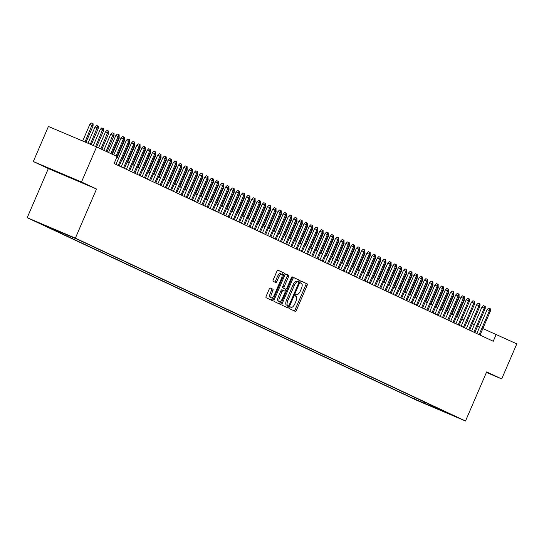 <?xml version="1.0" encoding="UTF-8"?>
<svg xmlns="http://www.w3.org/2000/svg" width="544" height="544" viewBox="0 0 544 544"><rect width="100%" height="100%" fill="white"/><g stroke="black" fill="none" stroke-linecap="round" stroke-linejoin="round"><path stroke-width="0.82" d="M289.911 307.714A1.047 0.394 113 0 0 289.857 308.849L295.31 311.406A1.503 0.564 113 0 0 295.317 311.406A1.503 0.564 113 0 0 296.419 310.27L307.095 285.478A1.503 0.564 113 0 0 307.17 283.859L301.716 281.302A1.047 0.394 113 0 0 301.709 281.302A1.047 0.394 113 0 0 300.941 282.098A1.047 0.394 113 0 0 300.886 283.234L301.594 283.567A4.801 1.816 113 0 1 301.335 288.742L300.444 290.809A4.801 1.816 113 0 1 296.929 294.454L296.201 294.114A1.047 0.394 113 0 0 296.194 294.114A1.047 0.394 113 0 0 295.426 294.909A1.047 0.394 113 0 0 295.372 296.038L296.079 296.371A4.801 1.816 113 0 1 295.82 301.546L294.93 303.613A4.801 1.816 113 0 1 291.414 307.258A4.801 1.816 113 0 1 291.394 307.251L290.686 306.918A1.047 0.394 113 0 0 290.68 306.918A1.047 0.394 113 0 0 289.911 307.714M34.639 221.027L43.296 224.733L34.639 221.027M270.307 288.014A1.503 0.564 113 0 0 270.3 288.014A1.503 0.564 113 0 0 269.198 289.156L266.206 296.106A1.503 0.564 113 0 0 266.125 297.724L272.184 300.567A1.503 0.564 113 0 0 272.19 300.567A1.503 0.564 113 0 0 273.292 299.431L283.968 274.638A1.503 0.564 113 0 0 284.043 273.02L277.991 270.184A1.503 0.564 113 0 0 277.984 270.178A1.503 0.564 113 0 0 276.882 271.32L273.265 279.718A1.503 0.564 113 0 0 273.183 281.336L275.774 282.554A1.503 0.564 113 0 0 275.781 282.554A1.503 0.564 113 0 0 276.882 281.418L278.678 277.25A4.012 1.516 113 0 1 281.615 274.203A4.012 1.516 113 0 1 281.425 278.535L274.394 294.855A4.012 1.516 113 0 1 271.456 297.908A4.012 1.516 113 0 1 271.646 293.57L272.823 290.85A1.503 0.564 113 0 0 272.898 289.231L270.307 288.014M96.526 189.026L81.491 181.982L96.594 146.907L48.416 126.46L33.313 161.534L48.348 168.579L27.2 217.688L75.378 238.136L96.526 189.026L48.348 168.579M486.418 372.463L501.697 378.944L486.656 371.899L465.508 421.002L75.378 238.136M501.697 378.944L516.8 343.869L482.868 328.562M103.53 130.839L100.246 129.404L101.762 127.901L103.061 128.452L103.584 128.697L103.53 130.839L96.608 146.914L117.123 156.529L114.097 163.54L493.252 341.265L496.271 334.247M282.173 303.593A1.503 0.564 113 0 0 282.091 305.211L288.15 308.047A1.503 0.564 113 0 0 288.157 308.054A1.503 0.564 113 0 0 289.252 306.911L299.928 282.125A1.503 0.564 113 0 0 300.009 280.507L293.95 277.664A1.503 0.564 113 0 0 293.944 277.664A1.503 0.564 113 0 0 292.849 278.8L282.173 303.593M280.167 304.307L274.108 301.464A1.503 0.564 113 0 1 274.19 299.853L284.866 275.06A1.503 0.564 113 0 1 285.96 273.924A1.503 0.564 113 0 0 285.96 273.924L288.565 275.142A1.503 0.564 113 0 1 288.483 276.76L284.152 286.81A1.503 0.564 113 0 0 284.077 288.429L285.79 289.231A1.503 0.564 113 0 0 285.804 289.238A1.503 0.564 113 0 0 286.899 288.096L291.407 277.63A1.047 0.394 113 0 1 292.176 276.835A1.047 0.394 113 0 1 292.128 277.97L281.275 303.171A1.503 0.564 113 0 1 280.174 304.307A1.503 0.564 113 0 0 280.174 304.307M425.184 403.73L415.65 399.602L425.184 403.73M27.2 217.688L417.336 400.554L465.508 421.002M49.531 227.256L40.12 223.516L414.569 399.038L423.681 402.907L425.082 402.281M49.239 227.385L78.146 239.652L452.588 415.174L423.681 402.907M81.491 181.982L33.313 161.534M474.293 324.816L472.314 323.884M469.064 322.361L467.085 321.436M463.835 319.913L461.856 318.981M458.606 317.458L456.627 316.533M453.376 315.01L451.398 314.078M448.147 312.555L446.168 311.63M442.918 310.107L440.932 309.176M437.689 307.652L435.703 306.728M432.46 305.204L430.474 304.273M427.23 302.75L425.245 301.825M422.001 300.302L420.016 299.37M416.772 297.847L414.786 296.922M411.543 295.399L409.557 294.467M406.307 292.944L404.328 292.019M401.078 290.496L399.099 289.564M395.848 288.041L393.87 287.116M390.619 285.593L388.64 284.662M385.39 283.138L383.411 282.214M380.161 280.69L378.182 279.759M374.932 278.236L372.953 277.311M369.702 275.788L367.717 274.856M364.473 273.333L362.488 272.408M359.244 270.885L357.258 269.953M354.015 268.43L352.029 267.505M348.786 265.982L346.8 265.05M343.556 263.527L341.571 262.602M338.32 261.079L336.342 260.148M333.091 258.624L331.112 257.7M327.862 256.176L325.883 255.245M322.633 253.722L320.654 252.797M317.404 251.274L315.425 250.342M312.174 248.819L310.196 247.894M306.945 246.371L304.966 245.439M301.716 243.916L299.737 242.991M296.487 241.468L294.501 240.536M291.258 239.013L289.272 238.088M286.028 236.565L284.043 235.634M280.799 234.11L278.814 233.186M275.57 231.662L273.584 230.731M270.341 229.208L268.355 228.283M265.105 226.76L263.126 225.828M259.876 224.312L257.897 223.38M254.646 221.857L252.668 220.925M249.417 219.409L247.438 218.477M244.188 216.954L242.209 216.022M238.959 214.506L236.98 213.574M233.73 212.051L231.751 211.12M228.5 209.603L226.522 208.672M223.271 207.148L221.286 206.217M218.042 204.7L216.056 203.769M212.813 202.246L210.827 201.314M207.584 199.798L205.598 198.866M202.354 197.343L200.369 196.411M197.125 194.895L195.14 193.963M191.889 192.44L189.91 191.515M186.66 189.992L184.681 189.06M181.431 187.537L179.452 186.612M176.202 185.089L174.223 184.158M170.972 182.634L168.994 181.71M165.743 180.186L163.764 179.255M160.514 177.732L158.535 176.807M155.285 175.284L153.306 174.352M150.056 172.829L148.07 171.904M144.826 170.381L142.841 169.449M139.597 167.926L137.612 167.001M134.368 165.478L132.382 164.546M129.139 163.023L127.153 162.098M123.91 160.575L121.924 159.644M118.674 158.12L116.81 157.25M479.57 327.162L477.557 326.305M415.174 397.637L414.569 399.038M443.299 410.815L443.476 411.305M430.454 404.797L429.434 405.6M51.898 169.497L78.71 181.104L51.898 169.497M294.161 310.869A1.503 0.564 113 0 0 295.113 309.713L305.789 284.927A1.503 0.564 113 0 0 305.871 283.308L301.587 281.302M298.411 282.071L298.629 281.568A1.503 0.564 113 0 0 298.71 279.949L293.801 277.651M287.001 307.51A1.503 0.564 113 0 0 287.953 306.36L288.204 305.769M288.415 305.857A1.047 0.394 113 0 0 288.422 305.857A1.047 0.394 113 0 0 289.19 305.062L298.561 283.302A1.047 0.394 113 0 0 298.615 282.166L297.874 281.819A4.801 1.816 113 0 0 297.847 281.812A4.801 1.816 113 0 0 294.331 285.457L287.926 300.329A4.801 1.816 113 0 0 287.667 305.504L287.11 305.3A1.047 0.394 113 0 0 287.116 305.306A1.047 0.394 113 0 0 287.123 305.306L288.422 305.857M297.826 281.799L296.568 281.268A4.801 1.816 113 0 0 296.548 281.255A4.801 1.816 113 0 0 293.026 284.906L294.331 285.457M287.11 305.3L286.368 304.953A4.801 1.816 113 0 1 286.62 299.778L293.026 284.906M285.818 273.911L288.565 275.142M284.492 288.68L285.79 289.231L284.498 288.687A1.503 0.564 113 0 0 284.505 288.687A1.503 0.564 113 0 1 284.492 288.68L282.771 287.878A1.503 0.564 113 0 1 282.853 286.26L287.184 276.202A1.503 0.564 113 0 0 287.259 274.584M285.743 289.211L284.913 291.142M280.561 301.24L279.97 302.62L281.275 303.171M279.664 297.242A4.012 1.516 113 0 0 279.466 301.58A4.012 1.516 113 0 0 282.404 298.527L284.886 292.781A1.503 0.564 113 0 0 284.961 291.162L283.24 290.353A1.503 0.564 113 0 0 283.234 290.353A1.503 0.564 113 0 0 282.139 291.496L279.664 297.242L278.358 296.691A4.012 1.516 113 0 0 278.168 301.022L279.466 301.58M281.935 289.802L283.234 290.353L281.942 289.802A1.503 0.564 113 0 0 281.935 289.802A1.503 0.564 113 0 0 280.833 290.938L282.139 291.496M278.358 296.691L280.833 290.938M279.018 303.77A1.503 0.564 113 0 0 279.97 302.62M271.456 297.908L270.15 297.35A4.012 1.516 113 0 1 270.348 293.019L271.517 290.299A1.503 0.564 113 0 0 271.599 288.68L270.15 288M281.615 274.203L280.316 273.646A4.012 1.516 113 0 0 277.372 276.699L278.678 277.25M274.632 282.016A1.503 0.564 113 0 0 275.584 280.86L277.372 276.699M282.139 275.298L282.662 274.088A1.503 0.564 113 0 0 282.744 272.469L277.834 270.171M271.034 300.03A1.503 0.564 113 0 0 271.986 298.874L272.551 297.568M464.297 297.772L464.379 299.982L457.144 316.778M464.379 299.982L463.855 299.737M479.121 334.642L489.478 310.597L487.132 309.597L488.648 308.094L489.954 308.645L489.478 310.597L490.416 311.032L480.06 335.084M487.132 309.597L476.816 333.56M489.954 308.645L490.477 308.89L490.416 311.032M60.88 173.312L68.68 176.664M72.366 178.296L56.222 171.333M459.068 295.324L459.15 297.534L451.914 314.323M459.15 297.534L458.626 297.289M453.839 292.869L453.92 295.079L446.685 311.875M453.92 295.079L453.397 294.834M448.61 290.421L448.691 292.631L441.456 309.42M448.691 292.631L448.168 292.386M443.38 287.966L443.462 290.176L436.227 306.972M443.462 290.176L442.938 289.932M473.892 332.187L484.248 308.142L481.902 307.149L483.419 305.64L484.724 306.197L484.248 308.142L485.187 308.584L474.83 332.629M481.902 307.149L471.587 331.106M484.724 306.197L485.241 306.442L485.187 308.584M468.663 329.739L479.019 305.694L476.673 304.694L478.19 303.192L479.495 303.742L479.019 305.694L479.958 306.129L469.601 330.181M476.673 304.694L466.358 328.658M479.495 303.742L480.012 303.987L479.958 306.129M463.434 327.284L473.79 303.239L471.444 302.246L472.96 300.737L474.259 301.294L473.79 303.239L474.728 303.681L464.372 327.726M471.444 302.246L461.128 326.203M474.259 301.294L474.783 301.539L474.728 303.681M458.204 324.836L468.561 300.791L466.215 299.792L467.731 298.289L469.03 298.84L468.561 300.791L469.499 301.226L459.143 325.278M466.215 299.792L455.892 323.755M469.03 298.84L469.554 299.084L469.499 301.226M438.151 285.518L438.226 287.728L430.998 304.518M438.226 287.728L437.709 287.484M452.975 322.381L463.332 298.336L460.986 297.344L462.502 295.834L463.801 296.392L463.332 298.336L464.27 298.778L453.914 322.823M460.986 297.344L450.663 321.3M463.801 296.392L464.324 296.636L464.27 298.778M432.915 283.064L432.997 285.274L425.768 302.07M432.997 285.274L432.48 285.029M447.746 319.933L458.102 295.888L455.756 294.889L457.273 293.386L458.572 293.937L458.102 295.888L459.041 296.324L448.684 320.375M455.756 294.889L445.434 318.852M458.572 293.937L459.095 294.182L459.041 296.324M427.686 280.616L427.768 282.826L420.539 299.615M427.768 282.826L427.251 282.581M442.51 317.478L452.866 293.434L450.527 292.441L452.044 290.931L453.342 291.489L452.866 293.434L453.812 293.876L443.455 317.92M450.527 292.441L440.205 316.397M453.342 291.489L453.866 291.734L453.812 293.876M422.457 278.161L422.538 280.371L415.31 297.167M422.538 280.371L422.022 280.126M437.281 315.03L447.637 290.986L445.298 289.986L446.814 288.483L448.113 289.034L447.637 290.986L448.582 291.421L438.226 315.472M445.298 289.986L434.976 313.949M448.113 289.034L448.637 289.279L448.582 291.421M417.228 275.713L417.309 277.923L410.081 294.712M417.309 277.923L416.792 277.678M432.052 312.576L442.408 288.531L440.069 287.538L441.585 286.028L442.884 286.586L442.408 288.531L443.353 288.973L432.997 313.018M440.069 287.538L429.746 311.494M442.884 286.586L443.408 286.831L443.353 288.973M411.998 273.265L412.08 275.468L404.852 292.264M412.08 275.468L411.563 275.223M426.822 310.128L437.179 286.083L434.84 285.083L436.349 283.58L437.655 284.131L437.179 286.083L438.124 286.518L427.768 310.57M434.84 285.083L424.517 309.046M437.655 284.131L438.178 284.376L438.124 286.518M406.769 270.81L406.851 273.02L399.622 289.809M406.851 273.02L406.327 272.775M421.593 307.673L431.95 283.628L429.61 282.635L431.12 281.132L432.426 281.683L431.95 283.628L432.895 284.07L422.538 308.115M429.61 282.635L419.288 306.598M432.426 281.683L432.949 281.928L432.895 284.07M401.54 268.362L401.622 270.565L394.386 287.361M401.622 270.565L401.098 270.32M416.364 305.225L426.72 281.18L424.374 280.18L425.891 278.678L427.196 279.228L426.72 281.18L427.666 281.615L417.309 305.667M424.374 280.18L414.059 304.144M427.196 279.228L427.72 279.473L427.666 281.615M396.311 265.907L396.392 268.117L389.157 284.906M396.392 268.117L395.869 267.872M411.135 302.777L421.491 278.725L419.145 277.732L420.662 276.23L421.967 276.78L421.491 278.725L422.43 279.167L412.073 303.212M419.145 277.732L408.83 301.696M421.967 276.78L422.491 277.025L422.43 279.167M391.082 263.459L391.163 265.662L383.928 282.458M391.163 265.662L390.64 265.418M405.906 300.322L416.262 276.277L413.916 275.278L415.432 273.775L416.738 274.326L416.262 276.277L417.2 276.719L406.844 300.764M413.916 275.278L403.6 299.241M416.738 274.326L417.262 274.57L417.2 276.719M385.852 261.004L385.934 263.214L378.699 280.004M385.934 263.214L385.41 262.97M400.676 297.874L411.033 273.822L408.687 272.83L410.203 271.327L411.509 271.878L411.033 273.822L411.971 274.264L401.615 298.309M408.687 272.83L398.371 296.793M411.509 271.878L412.026 272.122L411.971 274.264M380.623 258.556L380.705 260.76L373.47 277.556M380.705 260.76L380.181 260.515M395.447 295.419L405.804 271.374L403.458 270.375L404.974 268.872L406.273 269.423L405.804 271.374L406.742 271.816L396.386 295.861M403.458 270.375L393.142 294.338M406.273 269.423L406.796 269.668L406.742 271.816M375.394 256.102L375.476 258.312L368.24 275.101M375.476 258.312L374.952 258.067M390.218 292.971L400.574 268.92L398.228 267.927L399.745 266.424L401.044 266.975L400.574 268.92L401.513 269.362L391.156 293.406M398.228 267.927L387.913 291.89M401.044 266.975L401.567 267.22L401.513 269.362M370.165 253.654L370.246 255.857L363.011 272.653M370.246 255.857L369.723 255.612M384.989 290.516L395.345 266.472L392.999 265.472L394.516 263.969L395.814 264.52L395.345 266.472L396.284 266.914L385.927 290.958M392.999 265.472L382.677 289.435M395.814 264.52L396.338 264.765L396.284 266.914M364.929 251.199L365.01 253.409L357.782 270.198M365.01 253.409L364.494 253.164M379.76 288.068L390.116 264.017L387.77 263.024L389.286 261.521L390.585 262.072L390.116 264.017L391.054 264.459L380.698 288.504M387.77 263.024L377.448 286.987M390.585 262.072L391.109 262.317L391.054 264.459M359.7 248.751L359.781 250.954L352.553 267.75M359.781 250.954L359.264 250.709M374.53 285.614L384.887 261.569L382.541 260.569L384.057 259.066L385.356 259.617L384.887 261.569L385.825 262.011L375.469 286.056M382.541 260.569L372.218 284.532M385.356 259.617L385.88 259.862L385.825 262.011M354.47 246.296L354.552 248.506L347.324 265.295M354.552 248.506L354.035 248.261M369.294 283.166L379.651 259.114L377.312 258.121L378.828 256.618L380.127 257.169L379.651 259.114L380.596 259.556L370.24 283.601M377.312 258.121L366.989 282.084M380.127 257.169L380.65 257.414L380.596 259.556M349.241 243.848L349.323 246.051L342.094 262.847M349.323 246.051L348.806 245.806M364.065 280.711L374.422 256.666L372.082 255.666L373.599 254.164L374.898 254.714L374.422 256.666L375.367 257.108L365.01 281.153M372.082 255.666L361.76 279.63M374.898 254.714L375.421 254.959L375.367 257.108M344.012 241.393L344.094 243.603L336.865 260.392M344.094 243.603L343.577 243.358M358.836 278.263L369.192 254.211L366.853 253.218L368.37 251.716L369.668 252.266L369.192 254.211L370.138 254.653L359.781 278.698M366.853 253.218L356.531 277.182M369.668 252.266L370.192 252.511L370.138 254.653M338.783 238.945L338.864 241.148L331.636 257.944M338.864 241.148L338.341 240.904M353.607 275.808L363.963 251.763L361.624 250.764L363.134 249.261L364.439 249.812L363.963 251.763L364.908 252.205L354.552 276.25M361.624 250.764L351.302 274.727M364.439 249.812L364.963 250.056L364.908 252.205M333.554 236.49L333.635 238.7L326.407 255.49M333.635 238.7L333.112 238.456M328.324 234.042L328.406 236.246L321.171 253.042M328.406 236.246L327.882 236.001M323.095 231.588L323.177 233.798L315.942 250.587M323.177 233.798L322.653 233.553M348.378 273.36L358.734 249.308L356.388 248.316L357.904 246.813L359.21 247.364L358.734 249.308L359.679 249.75L349.323 273.795M356.388 248.316L346.072 272.279M359.21 247.364L359.734 247.608L359.679 249.75M343.148 270.905L353.505 246.86L351.159 245.861L352.675 244.358L353.981 244.909L353.505 246.86L354.45 247.302L344.094 271.347M351.159 245.861L340.843 269.824M353.981 244.909L354.504 245.154L354.45 247.302M337.919 268.457L348.276 244.406L345.93 243.413L347.446 241.91L348.752 242.461L348.276 244.406L349.214 244.848L338.858 268.899M345.93 243.413L335.614 267.376M348.752 242.461L349.275 242.706L349.214 244.848M317.866 229.14L317.948 231.343L310.712 248.139M317.948 231.343L317.424 231.098M332.69 266.002L343.046 241.958L340.7 240.958L342.217 239.455L343.522 240.006L343.046 241.958L343.985 242.4L333.628 266.444M340.7 240.958L330.385 264.921M343.522 240.006L344.046 240.251L343.985 242.4M312.637 226.685L312.718 228.895L305.483 245.684M312.718 228.895L312.195 228.65M327.461 263.554L337.817 239.503L335.471 238.51L336.988 237.007L338.293 237.558L337.817 239.503L338.756 239.945L328.399 263.996M335.471 238.51L325.156 262.473M338.293 237.558L338.81 237.803L338.756 239.945M307.408 224.237L307.489 226.44L300.254 243.236M307.489 226.44L306.966 226.195M322.232 261.1L332.588 237.055L330.242 236.055L331.758 234.552L333.057 235.103L332.588 237.055L333.526 237.497L323.17 261.542M330.242 236.055L319.926 260.018M333.057 235.103L333.581 235.348L333.526 237.497M302.178 221.782L302.26 223.992L295.025 240.781M302.26 223.992L301.736 223.747M317.002 258.652L327.359 234.6L325.013 233.607L326.529 232.104L327.828 232.655L327.359 234.6L328.297 235.042L317.941 259.094M325.013 233.607L314.697 257.57M327.828 232.655L328.352 232.9L328.297 235.042M296.949 219.334L297.031 221.537L289.796 238.333M297.031 221.537L296.507 221.292M311.773 256.197L322.13 232.152L319.784 231.152L321.3 229.65L322.599 230.2L322.13 232.152L323.068 232.594L312.712 256.639M319.784 231.152L309.461 255.116M322.599 230.2L323.122 230.452L323.068 232.594M291.713 216.879L291.795 219.089L284.566 235.878M291.795 219.089L291.278 218.844M306.544 253.749L316.9 229.697L314.554 228.704L316.071 227.202L317.37 227.752L316.9 229.697L317.839 230.139L307.482 254.191M314.554 228.704L304.232 252.668M317.37 227.752L317.893 227.997L317.839 230.139M286.484 214.431L286.566 216.634L279.337 233.43M286.566 216.634L286.049 216.39M301.308 251.294L311.671 227.249L309.325 226.25L310.842 224.747L312.14 225.298L311.671 227.249L312.61 227.691L302.253 251.736M309.325 226.25L299.003 250.213M312.14 225.298L312.664 225.549L312.61 227.691M281.255 211.976L281.336 214.186L274.108 230.976M281.336 214.186L280.82 213.942M296.079 248.846L306.435 224.794L304.096 223.802L305.612 222.299L306.911 222.85L306.435 224.794L307.38 225.236L297.024 249.288M304.096 223.802L293.774 247.765M306.911 222.85L307.435 223.094L307.38 225.236M276.026 209.528L276.107 211.732L268.879 228.528M276.107 211.732L275.59 211.487M290.85 246.391L301.206 222.346L298.867 221.354L300.383 219.844L301.682 220.395L301.206 222.346L302.151 222.788L291.795 246.833M298.867 221.354L288.544 245.31M301.682 220.395L302.206 220.646L302.151 222.788M270.796 207.074L270.878 209.284L263.65 226.073M270.878 209.284L270.361 209.039M285.62 243.943L295.977 219.892L293.638 218.899L295.147 217.396L296.453 217.947L295.977 219.892L296.922 220.334L286.566 244.385M293.638 218.899L283.315 242.862M296.453 217.947L296.976 218.192L296.922 220.334M265.567 204.626L265.649 206.829L258.42 223.625M265.649 206.829L265.125 206.584M280.391 241.488L290.748 217.444L288.408 216.451L289.918 214.941L291.224 215.492L290.748 217.444L291.693 217.886L281.336 241.93M288.408 216.451L278.086 240.407M291.224 215.492L291.747 215.744L291.693 217.886M260.338 202.171L260.42 204.381L253.191 221.17M260.42 204.381L259.896 204.136M275.162 239.04L285.518 214.989L283.172 213.996L284.689 212.493L285.994 213.044L285.518 214.989L286.464 215.431L276.107 239.482M283.172 213.996L272.857 237.959M285.994 213.044L286.518 213.289L286.464 215.431M255.109 199.723L255.19 201.926L247.955 218.722M255.19 201.926L254.667 201.681M269.933 236.586L280.289 212.541L277.943 211.548L279.46 210.038L280.765 210.596L280.289 212.541L281.234 212.983L270.871 237.028M277.943 211.548L267.628 235.504M280.765 210.596L281.289 210.841L281.234 212.983M249.88 197.268L249.961 199.478L242.726 216.267M249.961 199.478L249.438 199.233M264.704 234.138L275.06 210.086L272.714 209.093L274.23 207.59L275.536 208.141L275.06 210.086L275.998 210.528L265.642 234.58M272.714 209.093L262.398 233.056M275.536 208.141L276.06 208.386L275.998 210.528M244.65 194.82L244.732 197.023L237.497 213.819M244.732 197.023L244.208 196.778M259.474 231.683L269.831 207.638L267.485 206.645L269.001 205.136L270.307 205.693L269.831 207.638L270.769 208.08L260.413 232.125M267.485 206.645L257.169 230.602M270.307 205.693L270.83 205.938L270.769 208.08M239.421 192.365L239.503 194.575L232.268 211.364M239.503 194.575L238.979 194.33M254.245 229.235L264.602 205.183L262.256 204.19L263.772 202.688L265.078 203.238L264.602 205.183L265.54 205.625L255.184 229.677M262.256 204.19L251.94 228.154M265.078 203.238L265.594 203.483L265.54 205.625M234.192 189.917L234.274 192.12L227.038 208.916M234.274 192.12L233.75 191.876M249.016 226.78L259.372 202.735L257.026 201.742L258.543 200.233L259.842 200.79L259.372 202.735L260.311 203.177L249.954 227.222M257.026 201.742L246.711 225.699M259.842 200.79L260.365 201.035L260.311 203.177M228.963 187.462L229.044 189.672L221.809 206.462M229.044 189.672L228.521 189.428M243.787 224.332L254.143 200.28L251.797 199.288L253.314 197.785L254.612 198.336L254.143 200.28L255.082 200.722L244.725 224.774M251.797 199.288L241.482 223.251M254.612 198.336L255.136 198.58L255.082 200.722M223.734 185.014L223.815 187.218L216.58 204.014M223.815 187.218L223.292 186.973M238.558 221.877L248.914 197.832L246.568 196.84L248.084 195.33L249.383 195.888L248.914 197.832L249.852 198.274L239.496 222.319M246.568 196.84L236.246 220.796M249.383 195.888L249.907 196.132L249.852 198.274M218.498 182.56L218.579 184.77L211.351 201.559M218.579 184.77L218.062 184.525M233.328 219.429L243.685 195.378L241.339 194.385L242.855 192.882L244.154 193.433L243.685 195.378L244.623 195.82L234.267 219.871M241.339 194.385L231.016 218.348M244.154 193.433L244.678 193.678L244.623 195.82M213.268 180.112L213.35 182.315L206.122 199.111M213.35 182.315L212.833 182.07M228.092 216.974L238.449 192.93L236.11 191.937L237.626 190.427L238.925 190.985L238.449 192.93L239.394 193.372L229.038 217.416M236.11 191.937L225.787 215.893M238.925 190.985L239.448 191.23L239.394 193.372M208.039 177.657L208.121 179.867L200.892 196.656M208.121 179.867L207.604 179.622M222.863 214.526L233.22 190.475L230.88 189.482L232.397 187.979L233.696 188.53L233.22 190.475L234.165 190.917L223.808 214.968M230.88 189.482L220.558 213.445M233.696 188.53L234.219 188.775L234.165 190.917M202.81 175.209L202.892 177.412L195.663 194.208M202.892 177.412L202.375 177.174M217.634 212.072L227.99 188.027L225.651 187.034L227.168 185.524L228.466 186.082L227.99 188.027L228.936 188.469L218.579 212.514M225.651 187.034L215.329 210.99M228.466 186.082L228.99 186.327L228.936 188.469M197.581 172.754L197.662 174.964L190.434 191.753M197.662 174.964L197.146 174.719M212.405 209.624L222.761 185.572L220.422 184.579L221.932 183.076L223.237 183.627L222.761 185.572L223.706 186.014L213.35 210.066M220.422 184.579L210.1 208.542M223.237 183.627L223.761 183.872L223.706 186.014M192.352 170.306L192.433 172.509L185.205 189.305M192.433 172.509L191.91 172.271M207.176 207.169L217.532 183.124L215.193 182.131L216.702 180.622L218.008 181.179L217.532 183.124L218.477 183.566L208.121 207.611M215.193 182.131L204.87 206.088M218.008 181.179L218.532 181.424L218.477 183.566M187.122 167.851L187.204 170.061L179.969 186.85M187.204 170.061L186.68 169.816M201.946 204.721L212.303 180.669L209.957 179.676L211.473 178.174L212.779 178.724L212.303 180.669L213.248 181.111L202.892 205.163M209.957 179.676L199.641 203.64M212.779 178.724L213.302 178.969L213.248 181.111M181.893 165.403L181.975 167.606L174.74 184.402M181.975 167.606L181.451 167.368M196.717 202.266L207.074 178.221L204.728 177.228L206.244 175.719L207.55 176.276L207.074 178.221L208.012 178.663L197.656 202.708M204.728 177.228L194.412 201.185M207.55 176.276L208.073 176.521L208.012 178.663M176.664 162.948L176.746 165.158L169.51 181.948M176.746 165.158L176.222 164.914M191.488 199.818L201.844 175.766L199.498 174.774L201.015 173.271L202.32 173.822L201.844 175.766L202.783 176.208L192.426 200.26M199.498 174.774L189.183 198.737M202.32 173.822L202.844 174.066L202.783 176.208M171.435 160.5L171.516 162.704L164.281 179.5M171.516 162.704L170.993 162.466M186.259 197.363L196.615 173.318L194.269 172.326L195.786 170.816L197.091 171.374L196.615 173.318L197.554 173.76L187.197 197.805M194.269 172.326L183.954 196.282M197.091 171.374L197.615 171.618L197.554 173.76M166.206 158.046L166.287 160.256L159.052 177.045M166.287 160.256L165.764 160.011M181.03 194.915L191.386 170.864L189.04 169.871L190.556 168.368L191.862 168.919L191.386 170.864L192.324 171.306L181.968 195.357M189.04 169.871L178.724 193.834M191.862 168.919L192.379 169.164L192.324 171.306M160.976 155.598L161.058 157.801L153.823 174.597M161.058 157.801L160.534 157.563M175.8 192.46L186.157 168.416L183.811 167.423L185.327 165.913L186.626 166.471L186.157 168.416L187.095 168.858L176.739 192.902M183.811 167.423L173.495 191.379M186.626 166.471L187.15 166.716L187.095 168.858M155.747 153.143L155.829 155.353L148.594 172.142M155.829 155.353L155.305 155.108M170.571 190.012L180.928 165.961L178.582 164.968L180.098 163.465L181.397 164.016L180.928 165.961L181.866 166.403L171.51 190.454M178.582 164.968L168.259 188.931M181.397 164.016L181.92 164.261L181.866 166.403M150.518 150.695L150.6 152.905L143.364 169.694M150.6 152.905L150.076 152.66M165.342 187.558L175.698 163.513L173.352 162.52L174.869 161.01L176.168 161.568L175.698 163.513L176.637 163.955L166.28 188M173.352 162.52L163.03 186.476M176.168 161.568L176.691 161.813L176.637 163.955M145.282 148.24L145.364 150.45L138.135 167.239M145.364 150.45L144.847 150.205M160.113 185.11L170.469 161.058L168.123 160.065L169.64 158.562L170.938 159.113L170.469 161.058L171.408 161.5L161.051 185.552M168.123 160.065L157.801 184.028M170.938 159.113L171.462 159.358L171.408 161.5M140.053 145.792L140.134 148.002L132.906 164.791M140.134 148.002L139.618 147.757M154.877 182.655L165.233 158.61L162.894 157.617L164.41 156.108L165.709 156.665L165.233 158.61L166.178 159.052L155.822 183.097M162.894 157.617L152.572 181.574M165.709 156.665L166.233 156.91L166.178 159.052M134.824 143.337L134.905 145.547L127.677 162.343M134.905 145.547L134.388 145.302M149.648 180.207L160.004 156.162L157.665 155.162L159.181 153.66L160.48 154.21L160.004 156.162L160.949 156.597L150.593 180.649M157.665 155.162L147.342 179.126M160.48 154.21L161.004 154.455L160.949 156.597M129.594 140.889L129.676 143.099L122.448 159.888M129.676 143.099L129.159 142.854M144.418 177.752L154.775 153.707L152.436 152.714L153.952 151.205L155.251 151.762L154.775 153.707L155.72 154.149L145.364 178.194M152.436 152.714L142.113 176.671M155.251 151.762L155.774 152.007L155.72 154.149M124.365 138.434L124.447 140.644L117.218 157.44M124.447 140.644L123.93 140.4M139.189 175.304L149.546 151.259L147.206 150.26L148.716 148.757L150.022 149.308L149.546 151.259L150.491 151.694L140.134 175.746M147.206 150.26L136.884 174.223M150.022 149.308L150.545 149.552L150.491 151.694M119.136 135.986L119.218 138.196L112.295 154.265M119.218 138.196L118.694 137.952M133.96 172.849L144.316 148.804L141.977 147.812L143.487 146.302L144.792 146.86L144.316 148.804L145.262 149.246L134.905 173.291M141.977 147.812L131.655 171.768M144.792 146.86L145.316 147.104L145.262 149.246M110.704 134.307L112.22 132.804L113.519 133.355L114.043 133.6L113.988 135.742L110.704 134.307L103.816 150.294M113.519 133.355L106.128 151.375M113.988 135.742L107.066 151.817M128.731 170.401L139.087 146.356L136.741 145.357L138.258 143.854L139.563 144.405L139.087 146.356L140.032 146.792L129.676 170.843M136.741 145.357L126.426 169.32M139.563 144.405L140.087 144.65L140.032 146.792M105.475 131.852L106.991 130.349L108.29 130.9L108.814 131.145L108.759 133.294L105.475 131.852L98.586 147.839M108.29 130.9L100.898 148.92M108.759 133.294L101.837 149.362M123.502 167.946L133.858 143.902L131.512 142.909L133.028 141.399L134.334 141.957L133.858 143.902L134.796 144.344L124.44 168.388M131.512 142.909L121.196 166.865M134.334 141.957L134.858 142.202L134.796 144.344M100.246 129.404L93.31 145.513M103.061 128.452L95.649 146.506M118.272 165.498L128.629 141.454L126.283 140.454L127.799 138.951L129.105 139.502L128.629 141.454L129.567 141.889L119.211 165.94M126.283 140.454L115.967 164.417M129.105 139.502L129.628 139.747L129.567 141.889M95.016 126.949L96.533 125.446L97.832 125.997L98.355 126.242L98.301 128.391L95.016 126.949L87.992 143.256M97.832 125.997L90.338 144.248M98.301 128.391L91.29 144.656M116.062 156.033L123.4 138.999L121.054 138.006L122.57 136.496L123.876 137.054L123.4 138.999L124.338 139.441L117.008 156.475M121.054 138.006L113.757 154.952M123.876 137.054L124.392 137.299L124.338 139.441M89.787 124.501L91.297 122.998L92.602 123.549L93.126 123.794L93.072 125.936L89.787 124.501L82.681 140.998M92.602 123.549L85.02 141.998M93.072 125.936L85.979 142.399M110.833 153.578L118.17 136.551L115.824 135.551L117.341 134.048L118.646 134.599L118.17 136.551L119.109 136.986L111.778 154.02M115.824 135.551L108.528 152.497M118.646 134.599L119.163 134.844L119.109 136.986M305.871 283.308L307.17 283.859M305.789 284.927L307.095 285.478M295.113 309.713L296.419 310.27M298.71 279.949L300.009 280.507M298.629 281.568L299.928 282.125M287.953 306.36L289.252 306.911M286.62 299.778L287.926 300.329M286.368 304.953L287.667 305.504M287.184 276.202L288.483 276.76M282.853 286.26L284.152 286.81M282.771 287.878L284.077 288.429M291.394 277.658L292.128 277.97M271.599 288.68L272.898 289.231M271.517 290.299L272.823 290.85M270.348 293.019L271.646 293.57M275.584 280.86L276.882 281.418M282.744 272.469L284.043 273.02M282.662 274.088L283.968 274.638M271.986 298.874L273.292 299.431M296.548 281.255L297.847 281.812"/></g></svg>
